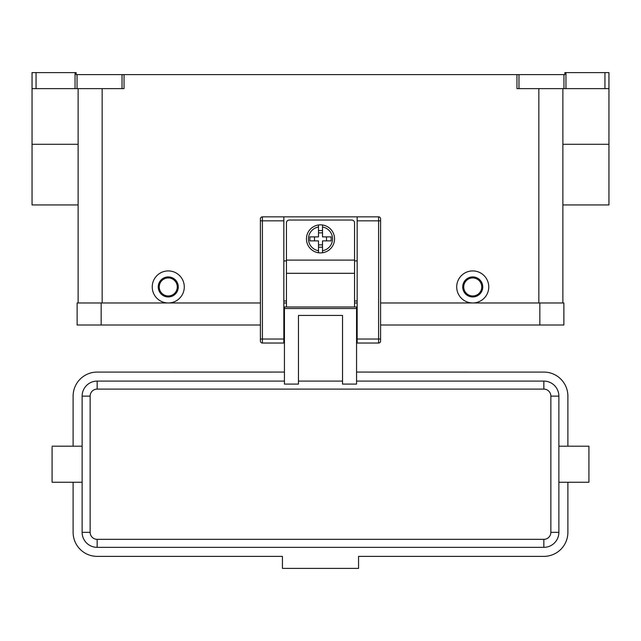 <?xml version="1.0" encoding="UTF-8"?>
<svg xmlns="http://www.w3.org/2000/svg" width="641" height="641" viewBox="0 0 641 641"><rect width="100%" height="100%" fill="white"/><g stroke="black" fill="none" stroke-linecap="round" stroke-linejoin="round"><path stroke-width="0.96" d="M320.5 224.847A14.022 14.022 0 0 1 322.503 224.991L322.503 236.874L331.133 236.874L331.133 240.88L322.503 240.88L322.503 252.754A14.022 14.022 0 0 1 318.497 252.754L318.497 240.88L309.867 240.88L309.867 236.874L318.497 236.874L318.497 224.991A14.022 14.022 0 0 1 320.5 224.847M353.728 220.865A2.804 2.804 0 0 1 354.553 222.844L354.553 260.102L286.447 260.102L286.447 222.844A2.804 2.804 0 0 1 289.251 220.039L351.749 220.039A2.804 2.804 0 0 1 353.728 220.865M380.594 341.028A2.003 2.003 0 0 1 378.591 343.039A2.003 2.003 0 0 0 380.594 341.028L380.594 218.845A2.003 2.003 0 0 0 380.009 217.427A2.003 2.003 0 0 1 380.594 218.845M260.406 341.028A2.003 2.003 0 0 0 262.409 343.031L262.409 216.842A2.003 2.003 0 0 0 260.406 218.845L260.406 341.028A2.003 2.003 0 0 0 262.409 343.031L283.843 343.031L283.843 216.842L378.591 216.842A2.003 2.003 0 0 1 380.009 217.427M284.444 320.596L283.843 320.596M357.157 320.596L356.556 320.596M550.859 532.334L558.872 532.334L558.872 482.256L588.919 482.256L588.919 446.2L558.872 446.2L558.872 396.122L550.859 396.122L550.859 532.334A7.011 7.011 0 0 1 543.848 539.337L97.152 539.337L97.152 547.35L543.848 547.35A15.023 15.023 0 0 0 558.872 532.334L558.872 396.122M558.872 482.256L558.872 446.2M82.128 482.256L52.081 482.256L52.081 447.226M558.872 396.114A15.023 15.023 0 0 0 543.848 381.091L356.556 381.091M342.534 381.091L298.466 381.091M356.556 308.521L356.556 384.087L342.534 384.087L342.534 315.436L298.466 315.436L298.466 384.087L284.444 384.087L284.444 306.975L356.556 306.975L356.556 308.521L284.444 308.521M472.738 296.959A10.016 10.016 0 0 0 482.753 286.944A10.016 10.016 0 0 0 472.738 276.928A10.016 10.016 0 0 0 462.722 286.944A10.016 10.016 0 0 0 472.738 296.959M472.738 295.966A9.014 9.014 0 0 0 481.752 286.944A9.014 9.014 0 0 0 472.738 277.938A9.014 9.014 0 0 0 463.723 286.944A9.014 9.014 0 0 0 472.738 295.966M472.738 270.919A16.025 16.025 0 0 1 488.762 286.944A16.025 16.025 0 0 1 472.738 302.969A16.025 16.025 0 0 1 456.713 286.944A16.025 16.025 0 0 1 472.738 270.919M168.263 276.928A10.016 10.016 0 0 1 178.278 286.944A10.016 10.016 0 0 1 168.263 296.959A10.016 10.016 0 0 1 158.247 286.944A10.016 10.016 0 0 1 168.263 276.928M168.263 277.938A9.014 9.014 0 0 1 177.277 286.944A9.014 9.014 0 0 1 168.263 295.966A9.014 9.014 0 0 1 159.248 286.944A9.014 9.014 0 0 1 168.263 277.938M168.263 270.919A16.025 16.025 0 0 1 184.287 286.944A16.025 16.025 0 0 1 168.263 302.969A16.025 16.025 0 0 1 152.238 286.944A16.025 16.025 0 0 1 168.263 270.919M607.78 72.609L604.944 72.609L604.944 88.634L608.95 88.634L608.95 72.609L607.78 72.609M75.045 72.609L75.045 88.634L77.048 88.634L77.048 74.612L76.119 74.612L76.119 72.609L32.05 72.609L32.05 88.634L36.056 88.634L36.056 72.609M124.034 74.612L122.03 74.612L122.03 88.634L124.034 88.634L124.034 74.612L516.966 74.612L516.966 88.634L604.944 88.634M565.955 88.634L565.955 72.609L564.881 72.609L564.881 74.612L516.966 74.612M77.048 74.612L122.03 74.612M565.955 72.609L604.944 72.609M75.045 88.634L36.056 88.634M562.878 144.281L608.95 144.281L608.95 88.634M562.878 204.944L608.95 204.944L608.95 144.289M562.878 302.969L562.878 88.634M122.03 88.634L77.048 88.634M78.122 144.281L32.05 144.281L32.05 88.634M78.122 204.944L32.05 204.944L32.05 144.289M78.122 88.634L78.122 302.969M284.444 381.091L97.152 381.091A15.023 15.023 0 0 0 82.128 396.122L82.128 532.334A15.023 15.023 0 0 0 97.152 547.35M284.444 372.076L97.152 372.084A24.038 24.038 0 0 0 73.114 396.122L73.114 446.192M73.114 482.256L73.114 532.334A24.038 24.038 0 0 0 97.152 556.372L282.441 556.372L282.441 568.391L358.559 568.391L358.559 556.372L543.848 556.372A24.038 24.038 0 0 0 567.886 532.334L567.886 482.256M567.886 446.2L567.886 396.122M567.886 396.114A24.038 24.038 0 0 0 543.848 372.084L356.556 372.076M354.553 306.975L354.553 260.11M286.447 260.11L286.447 306.975M326.509 240.88L326.509 236.874M314.491 236.874L314.491 240.88M322.503 224.991L322.503 227.018A12.019 12.019 0 0 1 322.503 250.727L322.503 252.754A14.022 14.022 0 0 0 322.503 224.991A14.022 14.022 0 0 1 322.503 252.754M318.497 227.018L318.497 224.991A14.022 14.022 0 0 0 318.497 252.754L318.497 250.727A12.019 12.019 0 0 1 318.497 227.018M318.497 230.552L322.503 230.552M322.503 232.859L318.497 232.859M322.503 247.194L318.497 247.194M318.497 244.878L322.503 244.878M539.842 325.003L563.88 325.003L563.88 302.969L539.842 302.969L539.842 325.003L380.594 325.003M260.406 302.969L77.12 302.969L77.12 325.003L260.406 325.003M283.843 302.969L286.447 302.969M354.553 302.969L357.157 302.969M380.594 302.969L539.842 302.969M260.406 218.845A2.003 2.003 0 0 1 262.409 216.842L283.843 216.842M357.157 216.842L357.157 343.031L378.591 343.031L378.591 339.025L380.594 339.025M357.157 300.966L354.553 300.966M286.447 300.966L283.843 300.966M286.447 260.903L283.843 260.903M357.157 260.903L354.553 260.903M378.591 216.842L378.591 220.849L380.594 220.849M283.843 220.849L260.406 220.849M260.406 339.025L283.843 339.025M543.848 381.091L543.848 389.103A7.011 7.011 0 0 1 550.859 396.114M97.152 539.337A7.011 7.011 0 0 1 90.141 532.334L90.141 396.122A7.011 7.011 0 0 1 97.152 389.103L97.152 381.091M97.152 389.103L543.848 389.103M90.141 532.334L82.128 532.334M90.141 396.122L82.128 396.122M543.848 547.35L543.848 539.337M518.97 88.634L518.97 74.612M563.952 74.612L563.952 88.634M538.841 302.969L538.841 88.634M102.159 302.969L102.159 88.634M286.447 273.298L354.553 273.298M101.158 302.969L101.158 325.003M357.157 339.025L378.591 339.025L378.591 220.849L357.157 220.849M283.843 331.012L284.444 331.012M356.556 331.012L357.157 331.012M82.128 446.2L52.081 446.192"/></g></svg>

